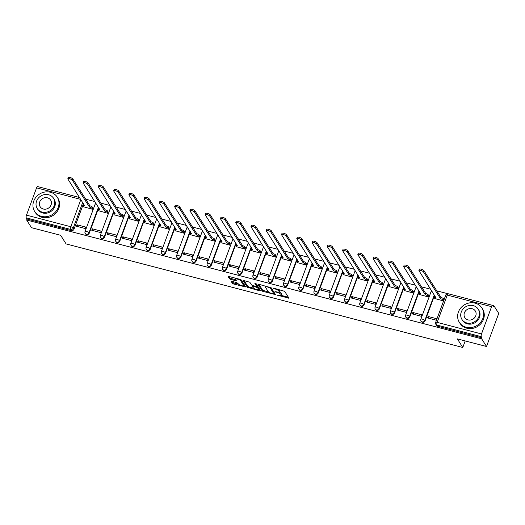 <?xml version="1.0" encoding="UTF-8"?>
<svg xmlns="http://www.w3.org/2000/svg" width="525" height="525" viewBox="0 0 525 525"><rect width="100%" height="100%" fill="white"/><g stroke="black" fill="none" stroke-linecap="round" stroke-linejoin="round"><path stroke-width="0.79" d="M277.18 295.168L288.94 298.141L284.642 291.322L273.236 288.028L274.89 288.908A3.36 0.925 -159.7 0 1 278.729 290.922L279.09 291.487A3.36 0.925 -159.7 0 1 279.162 291.854A3.36 0.925 -159.7 0 1 276.78 291.9L274.956 291.644L277.115 292.425A3.36 0.925 -159.7 0 1 280.954 294.44L281.308 295.011A3.36 0.925 -159.7 0 1 281.387 295.372A3.36 0.925 -159.7 0 1 279.005 295.418L277.18 295.168M231.932 281.341L231.21 281.472L232.418 283.382L233.618 284.012L245.7 286.958L241.369 280.028L240.168 279.398L228.834 276.439L228.113 276.563L229.576 278.873L235.62 280.77L236.368 280.757L235.62 279.497A2.809 0.774 -159.7 0 1 235.554 279.195A2.809 0.774 -159.7 0 1 238.002 279.287A2.809 0.774 -159.7 0 1 240.758 280.842L243.593 285.331A2.809 0.774 -159.7 0 1 243.659 285.633A2.809 0.774 -159.7 0 1 241.211 285.541A2.809 0.774 -159.7 0 1 238.455 283.986L236.782 282.608L231.932 281.341M481.497 333.952L491.59 306.659A2.139 0.696 104.6 0 1 492.621 305.366A2.139 0.696 104.6 0 1 492.791 305.504L493.546 306.698L493.9 305.734L498.75 313.418L486.517 346.493L457.354 338.881L462.788 347.484L66.091 243.908L60.657 235.305L31.493 227.692L26.65 220.014L481.668 338.815L482.022 337.851L481.267 336.656L436.944 325.08A2.139 1.936 147.7 0 1 435.848 324.293L436.603 325.487A2.139 1.936 147.7 0 0 437.699 326.274L436.944 325.08A2.139 0.696 104.6 0 1 437.167 322.376L481.497 333.952A2.139 0.696 104.6 0 0 481.267 336.656M486.517 346.493L481.668 338.815M262.29 291.185L275.546 294.643L271.241 287.825L258.707 284.235L257.985 284.366L262.29 291.185L262.644 290.22L268.748 292.13M259.888 290.87L247.354 287.287L243.029 280.35L249.821 282.233L251.567 284.996L252.768 285.626L256.732 286.453L254.887 283.461L256.233 283.815L260.61 290.745L259.888 290.87L260.183 290.069M83.442 203.687L74.005 229.202L73.251 228.007A2.139 1.936 147.7 0 1 70.58 229.425L26.25 217.849A2.139 0.696 -75.4 0 1 26.473 215.152L36.573 187.858A2.139 0.696 -75.4 0 1 37.597 186.565L79.551 197.518M493.9 305.734L492.732 305.432M447.904 293.724L436.682 290.798M430.677 289.229L421.417 286.814M415.413 285.246L406.147 282.824M400.142 281.256L390.882 278.841M384.877 277.272L375.618 274.857M369.613 273.289L360.353 270.867M354.349 269.299L345.089 266.884M339.084 265.315L329.825 262.9M323.82 261.332L314.56 258.91M308.556 257.342L299.296 254.927M293.291 253.358L284.025 250.943M278.027 249.375L268.761 246.953M262.756 245.385L253.496 242.97M247.492 241.402L238.232 238.987M232.227 237.418L222.968 234.997M216.963 233.428L207.703 231.013M201.698 229.445L192.439 227.03M186.434 225.461L177.174 223.04M171.17 221.471L161.903 219.056M155.905 217.488L146.639 215.073M140.634 213.504L131.375 211.083M125.37 209.514L116.11 207.099M110.106 205.531L100.846 203.116M94.841 201.548L85.582 199.126M26.65 220.014L27.005 219.05L26.25 217.849M434.772 298.502L443.527 300.937L443.901 299.447M428.124 316.477L427.586 317.927L436.393 320.224L436.931 318.78L428.124 316.477L429.319 318.38M412.853 312.493L412.322 313.943L421.129 316.24L421.66 314.79L412.853 312.493L414.054 314.39M419.508 294.518L428.262 296.953L428.636 295.463M397.589 308.51L397.058 309.953L405.864 312.257L406.396 310.807L397.589 308.51L398.79 310.406M404.243 290.528L412.998 292.97L413.365 291.48M382.325 304.52L381.793 305.97L390.6 308.267L391.132 306.823L382.325 304.52L383.526 306.423M388.979 286.545L397.733 288.98L398.101 287.49M367.06 300.536L366.529 301.987L375.336 304.283L375.867 302.833L367.06 300.536L368.261 302.433M373.708 282.562L382.469 284.996L382.837 283.507M351.796 296.553L351.258 297.997L360.065 300.3L360.603 298.85L351.796 296.553L352.997 298.449M358.444 278.572L367.205 281.013L367.572 279.523M336.532 292.563L335.993 294.013L344.8 296.31L345.338 294.866L336.532 292.563L337.733 294.466M343.179 274.588L351.934 277.023L352.308 275.533M321.267 288.579L320.729 290.03L329.536 292.327L330.074 290.876L321.267 288.579L322.462 290.483M327.915 270.605L336.669 273.039L337.043 271.55M306.003 284.596L305.465 286.04L314.272 288.343L314.81 286.893L306.003 284.596L307.197 286.493M312.651 266.615L321.405 269.056L321.779 267.566M290.738 280.606L290.2 282.056L299.007 284.353L299.545 282.909L290.738 280.606L291.933 282.509M297.386 262.631L306.141 265.066L306.515 263.576M275.467 276.623L274.936 278.073L283.743 280.37L284.274 278.919L275.467 276.623L276.668 278.526M282.122 258.648L290.876 261.082L291.244 259.593M260.203 272.639L259.672 274.083L268.478 276.386L269.01 274.936L260.203 272.639L261.404 274.536M266.858 254.658L275.612 257.099L275.979 255.609M244.939 268.649L244.407 270.099L253.214 272.396L253.746 270.952L244.939 268.649L246.14 270.552M251.593 250.674L260.348 253.109L260.715 251.619M229.674 264.666L229.143 266.116L237.95 268.413L238.481 266.969L229.674 264.666L230.875 266.569M236.322 246.691L245.083 249.126L245.451 247.636M214.41 260.682L213.872 262.126L222.679 264.429L223.217 262.979L214.41 260.682L215.611 262.579M221.058 242.701L229.819 245.142L230.186 243.652M199.146 256.692L198.607 258.142L207.414 260.439L207.952 258.996L199.146 256.692L200.347 258.595M205.793 238.718L214.548 241.152L214.922 239.662M183.881 252.709L183.343 254.159L192.15 256.456L192.688 255.012L183.881 252.709L185.076 254.612M190.529 234.734L199.283 237.169L199.657 235.679M168.617 248.725L168.079 250.169L176.886 252.473L177.424 251.022L168.617 248.725L169.811 250.622M175.265 230.744L184.019 233.185L184.393 231.696M153.346 244.735L152.814 246.186L161.621 248.482L162.153 247.039L153.346 244.735L154.547 246.638M160 226.761L168.755 229.195L169.129 227.706M138.082 240.752L137.55 242.202L146.357 244.499L146.888 243.055L138.082 240.752L139.282 242.655M144.736 222.777L153.49 225.212L153.858 223.722M122.817 236.768L122.286 238.212L131.093 240.516L131.624 239.065L122.817 236.768L124.018 238.665M129.472 218.787L138.226 221.228L138.593 219.739M107.553 232.778L107.021 234.229L115.828 236.526L116.36 235.082L107.553 232.778L108.754 234.682M114.201 214.804L122.962 217.238L123.329 215.749M92.288 228.795L91.75 230.245L100.557 232.542L101.095 231.098L92.288 228.795L93.489 230.698M98.936 210.82L107.697 213.255L108.065 211.765M77.024 224.812L76.486 226.255L85.293 228.559L85.831 227.108L77.024 224.812L78.225 226.708M83.672 206.83L92.426 209.272L92.8 207.782M98.707 207.67L89.27 233.192L89.001 232.765A2.139 1.936 147.7 0 1 85.234 233.395L85.503 233.822A2.139 1.936 -32.3 0 0 89.27 233.192M113.971 211.654L104.534 237.175L104.265 236.749A2.139 1.936 147.7 0 1 100.498 237.379L100.767 237.805A2.139 1.936 -32.3 0 0 104.534 237.175M129.235 215.644L119.798 241.159L119.529 240.739A2.139 1.936 147.7 0 1 115.763 241.369L116.032 241.789A2.139 1.936 -32.3 0 0 119.798 241.159M144.506 219.627L135.063 245.149L134.794 244.722A2.139 1.936 147.7 0 1 131.027 245.352L131.296 245.779A2.139 1.936 -32.3 0 0 135.063 245.149M159.771 223.611L150.327 249.132L150.058 248.706A2.139 1.936 147.7 0 1 146.298 249.336L146.56 249.762A2.139 1.936 -32.3 0 0 150.327 249.132M175.035 227.601L165.592 253.116L165.329 252.696A2.139 1.936 147.7 0 1 161.562 253.326L161.831 253.746A2.139 1.936 -32.3 0 0 165.592 253.116M190.299 231.584L180.863 257.106L180.593 256.679A2.139 1.936 147.7 0 1 176.827 257.309L177.096 257.736A2.139 1.936 -32.3 0 0 180.863 257.106M205.564 235.567L196.127 261.089L195.858 260.662A2.139 1.936 147.7 0 1 192.091 261.293L192.36 261.719A2.139 1.936 -32.3 0 0 196.127 261.089M220.828 239.558L211.391 265.072L211.122 264.652A2.139 1.936 147.7 0 1 207.355 265.283L207.624 265.702A2.139 1.936 -32.3 0 0 211.391 265.072M236.093 243.541L226.656 269.062L226.387 268.636A2.139 1.936 147.7 0 1 222.62 269.266L222.889 269.692A2.139 1.936 -32.3 0 0 226.656 269.062M251.357 247.524L241.92 273.046L241.651 272.619A2.139 1.936 147.7 0 1 237.884 273.249L238.153 273.676A2.139 1.936 -32.3 0 0 241.92 273.046M266.628 251.514L257.184 277.029L256.915 276.609A2.139 1.936 147.7 0 1 253.148 277.239L253.418 277.659A2.139 1.936 -32.3 0 0 257.184 277.029M281.892 255.498L272.449 281.019L272.18 280.593A2.139 1.936 147.7 0 1 268.419 281.223L268.682 281.649A2.139 1.936 -32.3 0 0 272.449 281.019M297.157 259.481L287.713 285.003L287.451 284.576A2.139 1.936 147.7 0 1 283.684 285.206L283.946 285.633A2.139 1.936 -32.3 0 0 287.713 285.003M312.421 263.471L302.978 288.986L302.715 288.566A2.139 1.936 147.7 0 1 298.948 289.196L299.217 289.616A2.139 1.936 -32.3 0 0 302.978 288.986M327.685 267.455L318.248 292.976L317.979 292.55A2.139 1.936 147.7 0 1 314.213 293.18L314.482 293.606A2.139 1.936 -32.3 0 0 318.248 292.976M342.95 271.438L333.513 296.96L333.244 296.533A2.139 1.936 147.7 0 1 329.477 297.163L329.746 297.59A2.139 1.936 -32.3 0 0 333.513 296.96M358.214 275.428L348.777 300.943L348.508 300.523A2.139 1.936 147.7 0 1 344.741 301.153L345.01 301.573A2.139 1.936 -32.3 0 0 348.777 300.943M373.478 279.412L364.042 304.933L363.773 304.507A2.139 1.936 147.7 0 1 360.006 305.137L360.275 305.563A2.139 1.936 -32.3 0 0 364.042 304.933M388.743 283.395L379.306 308.917L379.037 308.49A2.139 1.936 147.7 0 1 375.27 309.12L375.539 309.547A2.139 1.936 -32.3 0 0 379.306 308.917M404.014 287.385L394.57 312.9L394.301 312.473A2.139 1.936 147.7 0 1 390.534 313.11L390.803 313.53A2.139 1.936 -32.3 0 0 394.57 312.9M419.278 291.368L409.835 316.89L409.566 316.463A2.139 1.936 147.7 0 1 405.805 317.093L406.068 317.52A2.139 1.936 -32.3 0 0 409.835 316.89M434.542 295.352L425.099 320.873L424.837 320.447A2.139 1.936 147.7 0 1 421.07 321.077L421.339 321.503A2.139 1.936 -32.3 0 0 425.099 320.873M462.788 347.484L465.209 340.928M27.005 219.05L71.334 230.619A2.139 1.936 -32.3 0 0 74.005 229.202M482.022 337.851L437.699 326.274M281.387 295.372L281.748 294.407A3.36 0.925 -159.7 0 0 281.669 294.046L281.308 295.011M279.044 291.998A3.36 0.925 -159.7 0 1 281.308 293.475L281.669 294.046M279.162 291.854L279.523 290.889A3.36 0.925 -159.7 0 0 279.444 290.522L279.09 291.487M278.539 289.413A3.36 0.925 -159.7 0 1 279.083 289.957L279.444 290.522M281.367 295.424L288.382 297.255M258.904 284.287L262.644 290.22M274.109 293.527L274.982 293.757M273.433 293.967L273.938 293.875L270.158 287.89L267.927 287.09A3.36 0.925 -159.7 0 0 265.538 287.136A3.36 0.925 -159.7 0 0 265.617 287.497L268.203 291.585A3.36 0.925 -159.7 0 0 272.042 293.6L273.433 293.967M274.247 293.042L273.938 293.875M270.907 287.549L274.293 292.911M265.919 286.118A3.36 0.925 -159.7 0 0 265.899 286.171L265.538 287.136M260.046 289.859L258.595 289.478M253.68 288.192L248.909 286.952L248.555 287.91M243.968 280.389L247.708 286.322L248.909 286.952M256.994 285.561L255.931 283.579M253.378 287.871A2.809 0.774 -159.7 0 0 256.134 289.419A2.809 0.774 -159.7 0 0 258.582 289.511A2.809 0.774 -159.7 0 0 258.517 289.209L257.519 287.628L253.102 286.158L252.354 286.171L253.378 287.871M258.582 289.511L258.937 288.547A2.809 0.774 -159.7 0 0 258.871 288.245L258.517 289.209M256.863 286.092L257.873 286.663L258.871 288.245M243.659 285.633L244.013 284.668A2.809 0.774 -159.7 0 0 243.948 284.366L243.593 285.331M241.008 279.733A2.809 0.774 -159.7 0 1 241.119 279.877L243.948 284.366M229.031 276.491L229.93 277.915L231.131 278.539L235.784 279.759M232.129 281.393L232.772 282.417L233.973 283.047L238.731 284.287M243.679 285.58L245.116 285.954M443.546 300.884L443.002 300.018A2.139 0.591 -159.7 0 0 440.56 298.738L423.485 271.878A2.461 0.676 -159.7 0 0 421.07 270.519A2.461 0.676 -159.7 0 0 418.924 270.441A2.461 0.676 -159.7 0 0 418.983 270.703L435.763 297.485A2.139 0.591 -159.7 0 0 434.247 297.511A2.139 0.591 -159.7 0 0 434.293 297.747L434.884 298.679M434.247 297.511L434.707 296.257A2.139 0.591 20.3 0 1 435.008 296.093M418.924 270.441L419.39 269.187A2.461 0.676 20.3 0 1 421.529 269.266A2.461 0.676 20.3 0 1 423.944 270.624L441.02 297.485A2.139 0.591 20.3 0 1 443.467 298.764L443.002 300.018M444.012 299.631L443.467 298.764M440.875 297.445L440.409 298.699M428.282 296.894L427.737 296.034A2.139 0.591 -159.7 0 0 425.296 294.748L408.22 267.894A2.461 0.676 -159.7 0 0 405.805 266.536A2.461 0.676 -159.7 0 0 403.659 266.451A2.461 0.676 -159.7 0 0 403.718 266.72L420.499 293.501A2.139 0.591 -159.7 0 0 418.983 293.527A2.139 0.591 -159.7 0 0 419.029 293.757L419.619 294.696M418.983 293.527L419.442 292.274A2.139 0.591 20.3 0 1 419.744 292.103M403.659 266.451L404.125 265.197A2.461 0.676 20.3 0 1 406.265 265.283A2.461 0.676 20.3 0 1 408.68 266.641L425.755 293.495A2.139 0.591 20.3 0 1 428.203 294.781L427.737 296.034M428.748 295.641L428.203 294.781M425.611 293.462L425.145 294.715M413.017 292.911L412.473 292.051A2.139 0.591 -159.7 0 0 410.032 290.765L392.956 263.911A2.461 0.676 -159.7 0 0 390.534 262.546A2.461 0.676 -159.7 0 0 388.395 262.467A2.461 0.676 -159.7 0 0 388.454 262.736L405.234 289.511A2.139 0.591 -159.7 0 0 403.712 289.544A2.139 0.591 -159.7 0 0 403.764 289.774L404.355 290.712M403.712 289.544L404.178 288.291A2.139 0.591 20.3 0 1 404.48 288.12M388.395 262.467L388.861 261.214A2.461 0.676 20.3 0 1 391 261.293A2.461 0.676 20.3 0 1 393.415 262.658L410.491 289.511A2.139 0.591 20.3 0 1 412.939 290.791L412.473 292.051M413.483 291.657L412.939 290.791M410.347 289.472L409.881 290.725M475.105 303.135A13.368 12.095 -32.3 0 0 460.694 308.044A13.368 12.095 -32.3 0 0 459.336 322.324A13.368 12.095 -32.3 0 0 466.187 327.246A13.368 12.095 -32.3 0 0 480.598 322.337A13.368 12.095 -32.3 0 0 481.95 308.05A13.368 12.095 -32.3 0 0 475.105 303.135M459.336 322.324L459.946 323.288A13.368 12.095 -32.3 0 0 466.797 328.21A13.368 12.095 -32.3 0 0 481.202 323.302A13.368 12.095 -32.3 0 0 482.56 309.015L481.95 308.05M478.223 309.166L478.787 310.052A9.627 8.708 147.7 0 1 477.809 320.335A9.627 8.708 147.7 0 1 467.434 323.866A9.627 8.708 147.7 0 1 462.505 320.329L461.941 319.443A9.627 8.708 -32.3 0 0 466.876 322.98A9.627 8.708 -32.3 0 0 477.251 319.449A9.627 8.708 -32.3 0 0 478.223 309.166A9.627 8.708 -32.3 0 0 473.294 305.622A9.627 8.708 -32.3 0 0 462.919 309.159A9.627 8.708 -32.3 0 0 461.941 319.443M468.018 319.896A6.202 5.611 -32.3 0 0 474.698 317.618A6.202 5.611 -32.3 0 0 475.328 310.99A6.202 5.611 -32.3 0 0 472.152 308.707A6.202 5.611 -32.3 0 0 465.465 310.984A6.202 5.611 -32.3 0 0 464.842 317.612A6.202 5.611 -32.3 0 0 468.018 319.896M50.42 192.255A13.368 12.095 -32.3 0 0 36.008 197.164A13.368 12.095 -32.3 0 0 34.657 211.444A13.368 12.095 -32.3 0 0 41.501 216.359A13.368 12.095 -32.3 0 0 55.913 211.457A13.368 12.095 -32.3 0 0 57.264 197.17A13.368 12.095 -32.3 0 0 50.42 192.255M34.657 211.444L35.26 212.408A13.368 12.095 -32.3 0 0 42.112 217.324A13.368 12.095 -32.3 0 0 56.523 212.422A13.368 12.095 -32.3 0 0 57.875 198.135L57.264 197.17M53.543 198.279L54.101 199.172A9.627 8.708 147.7 0 1 53.123 209.455A9.627 8.708 147.7 0 1 42.748 212.986A9.627 8.708 147.7 0 1 37.82 209.449L37.262 208.556A9.627 8.708 -32.3 0 0 42.19 212.1A9.627 8.708 -32.3 0 0 52.566 208.563A9.627 8.708 -32.3 0 0 53.543 198.279A9.627 8.708 -32.3 0 0 48.608 194.742A9.627 8.708 -32.3 0 0 38.233 198.273A9.627 8.708 -32.3 0 0 37.262 208.556M43.332 209.016A6.202 5.611 -32.3 0 0 50.019 206.738A6.202 5.611 -32.3 0 0 50.649 200.11A6.202 5.611 -32.3 0 0 47.467 197.827A6.202 5.611 -32.3 0 0 40.786 200.104A6.202 5.611 -32.3 0 0 40.156 206.732A6.202 5.611 -32.3 0 0 43.332 209.016M397.753 288.927L397.208 288.061A2.139 0.591 -159.7 0 0 394.761 286.781L377.685 259.921A2.461 0.676 -159.7 0 0 375.27 258.562A2.461 0.676 -159.7 0 0 373.131 258.484A2.461 0.676 -159.7 0 0 373.19 258.746L389.97 285.528A2.139 0.591 -159.7 0 0 388.447 285.554A2.139 0.591 -159.7 0 0 388.5 285.79L389.091 286.722M388.447 285.554L388.913 284.301A2.139 0.591 20.3 0 1 389.215 284.137M373.131 258.484L373.597 257.23A2.461 0.676 20.3 0 1 375.736 257.309A2.461 0.676 20.3 0 1 378.151 258.668L395.227 285.528A2.139 0.591 20.3 0 1 397.674 286.808L397.208 288.061M398.219 287.674L397.674 286.808M395.082 285.488L394.616 286.742M382.489 284.937L381.944 284.077A2.139 0.591 -159.7 0 0 379.496 282.791L362.421 255.938A2.461 0.676 -159.7 0 0 360.006 254.579A2.461 0.676 -159.7 0 0 357.866 254.494A2.461 0.676 -159.7 0 0 357.919 254.763L374.706 281.544A2.139 0.591 -159.7 0 0 373.183 281.571A2.139 0.591 -159.7 0 0 373.236 281.8L373.826 282.739M373.183 281.571L373.649 280.317A2.139 0.591 20.3 0 1 373.944 280.147M357.866 254.494L358.326 253.24A2.461 0.676 20.3 0 1 360.472 253.326A2.461 0.676 20.3 0 1 362.887 254.684L379.962 281.538A2.139 0.591 20.3 0 1 382.403 282.824L381.944 284.077M382.955 283.684L382.403 282.824M379.818 281.505L379.352 282.758M367.224 280.954L366.68 280.094A2.139 0.591 -159.7 0 0 364.232 278.808L347.156 251.954A2.461 0.676 -159.7 0 0 344.741 250.589A2.461 0.676 -159.7 0 0 342.602 250.51A2.461 0.676 -159.7 0 0 342.654 250.779L359.441 277.554A2.139 0.591 -159.7 0 0 357.919 277.587A2.139 0.591 -159.7 0 0 357.971 277.817L358.562 278.755M357.919 277.587L358.385 276.334A2.139 0.591 20.3 0 1 358.68 276.163M342.602 250.51L343.061 249.257A2.461 0.676 20.3 0 1 345.207 249.336A2.461 0.676 20.3 0 1 347.622 250.701L364.698 277.554A2.139 0.591 20.3 0 1 367.139 278.834L366.68 280.094M367.684 279.7L367.139 278.834M364.547 277.515L364.087 278.768M351.96 276.97L351.415 276.104A2.139 0.591 -159.7 0 0 348.967 274.824L331.892 247.964A2.461 0.676 -159.7 0 0 329.477 246.606A2.461 0.676 -159.7 0 0 327.338 246.527A2.461 0.676 -159.7 0 0 327.39 246.789L344.17 273.571A2.139 0.591 -159.7 0 0 342.654 273.597A2.139 0.591 -159.7 0 0 342.7 273.833L343.298 274.765M342.654 273.597L343.12 272.344A2.139 0.591 20.3 0 1 343.416 272.18M327.338 246.527L327.797 245.273A2.461 0.676 20.3 0 1 329.943 245.352A2.461 0.676 20.3 0 1 332.358 246.711L349.433 273.571A2.139 0.591 20.3 0 1 351.875 274.851L351.415 276.104M352.419 275.717L351.875 274.851M349.283 273.532L348.823 274.785M336.696 272.987L336.144 272.121A2.139 0.591 -159.7 0 0 333.703 270.834L316.627 243.981A2.461 0.676 -159.7 0 0 314.213 242.622A2.461 0.676 -159.7 0 0 312.067 242.537A2.461 0.676 -159.7 0 0 312.126 242.806L328.906 269.588A2.139 0.591 -159.7 0 0 327.39 269.614A2.139 0.591 -159.7 0 0 327.436 269.843L328.027 270.782M327.39 269.614L327.849 268.36A2.139 0.591 20.3 0 1 328.151 268.19M312.067 242.537L312.533 241.283A2.461 0.676 20.3 0 1 314.678 241.369A2.461 0.676 20.3 0 1 317.093 242.727L334.169 269.581A2.139 0.591 20.3 0 1 336.61 270.867L336.144 272.121M337.155 271.727L336.61 270.867M334.018 269.548L333.559 270.802M321.425 268.997L320.88 268.137A2.139 0.591 -159.7 0 0 318.439 266.851L301.363 239.997A2.461 0.676 -159.7 0 0 298.948 238.632A2.461 0.676 -159.7 0 0 296.802 238.553A2.461 0.676 -159.7 0 0 296.861 238.823L313.642 265.598A2.139 0.591 -159.7 0 0 312.126 265.63A2.139 0.591 -159.7 0 0 312.172 265.86L312.762 266.798M312.126 265.63L312.585 264.377A2.139 0.591 20.3 0 1 312.887 264.206M296.802 238.553L297.268 237.3A2.461 0.676 20.3 0 1 299.408 237.379A2.461 0.676 20.3 0 1 301.822 238.744L318.898 265.598A2.139 0.591 20.3 0 1 321.346 266.884L320.88 268.137M321.891 267.743L321.346 266.884M318.754 265.558L318.288 266.812M306.16 265.013L305.616 264.147A2.139 0.591 -159.7 0 0 303.174 262.868L286.099 236.007A2.461 0.676 -159.7 0 0 283.684 234.649A2.461 0.676 -159.7 0 0 281.538 234.57A2.461 0.676 -159.7 0 0 281.597 234.832L298.377 261.614A2.139 0.591 -159.7 0 0 296.861 261.64A2.139 0.591 -159.7 0 0 296.907 261.877L297.498 262.808M296.861 261.64L297.321 260.387A2.139 0.591 20.3 0 1 297.623 260.223M281.538 234.57L282.004 233.317A2.461 0.676 20.3 0 1 284.143 233.395A2.461 0.676 20.3 0 1 286.558 234.754L303.634 261.614A2.139 0.591 20.3 0 1 306.082 262.894L305.616 264.147M306.626 263.76L306.082 262.894M303.489 261.575L303.023 262.828M290.896 261.03L290.351 260.164A2.139 0.591 -159.7 0 0 287.91 258.877L270.834 232.024A2.461 0.676 -159.7 0 0 268.419 230.665A2.461 0.676 -159.7 0 0 266.273 230.58A2.461 0.676 -159.7 0 0 266.332 230.849L283.113 257.631A2.139 0.591 -159.7 0 0 281.59 257.657A2.139 0.591 -159.7 0 0 281.643 257.887L282.233 258.825M281.59 257.657L282.056 256.403A2.139 0.591 20.3 0 1 282.358 256.233M266.273 230.58L266.739 229.327A2.461 0.676 20.3 0 1 268.879 229.412A2.461 0.676 20.3 0 1 271.294 230.77L288.369 257.624A2.139 0.591 20.3 0 1 290.817 258.91L290.351 260.164M291.362 259.77L290.817 258.91M288.225 257.591L287.759 258.845M275.632 257.04L275.087 256.18A2.139 0.591 -159.7 0 0 272.639 254.894L255.563 228.04A2.461 0.676 -159.7 0 0 253.148 226.675A2.461 0.676 -159.7 0 0 251.009 226.597A2.461 0.676 -159.7 0 0 251.068 226.866L267.848 253.641A2.139 0.591 -159.7 0 0 266.326 253.673A2.139 0.591 -159.7 0 0 266.378 253.903L266.969 254.842M266.326 253.673L266.792 252.42A2.139 0.591 20.3 0 1 267.094 252.249M251.009 226.597L251.475 225.343A2.461 0.676 20.3 0 1 253.614 225.422A2.461 0.676 20.3 0 1 256.029 226.787L273.105 253.641A2.139 0.591 20.3 0 1 275.553 254.927L275.087 256.18M276.098 255.787L275.553 254.927M272.961 253.601L272.495 254.855M260.367 253.057L259.822 252.19A2.139 0.591 -159.7 0 0 257.375 250.911L240.299 224.05A2.461 0.676 -159.7 0 0 237.884 222.692A2.461 0.676 -159.7 0 0 235.745 222.613A2.461 0.676 -159.7 0 0 235.797 222.876L252.584 249.657A2.139 0.591 -159.7 0 0 251.062 249.683A2.139 0.591 -159.7 0 0 251.114 249.92L251.705 250.858M251.062 249.683L251.527 248.43A2.139 0.591 20.3 0 1 251.823 248.266M235.745 222.613L236.204 221.36A2.461 0.676 20.3 0 1 238.35 221.438A2.461 0.676 20.3 0 1 240.765 222.797L257.841 249.657A2.139 0.591 20.3 0 1 260.282 250.937L259.822 252.19M260.833 251.803L260.282 250.937M257.696 249.618L257.23 250.871M245.103 249.073L244.558 248.207A2.139 0.591 -159.7 0 0 242.11 246.921L225.035 220.067A2.461 0.676 -159.7 0 0 222.62 218.708A2.461 0.676 -159.7 0 0 220.48 218.623A2.461 0.676 -159.7 0 0 220.533 218.892L237.32 245.674A2.139 0.591 -159.7 0 0 235.797 245.7A2.139 0.591 -159.7 0 0 235.85 245.93L236.44 246.868M235.797 245.7L236.263 244.447A2.139 0.591 20.3 0 1 236.558 244.276M220.48 218.623L220.94 217.37A2.461 0.676 20.3 0 1 223.086 217.455A2.461 0.676 20.3 0 1 225.501 218.813L242.576 245.667A2.139 0.591 20.3 0 1 245.018 246.953L244.558 248.207M245.562 247.82L245.018 246.953M242.432 245.634L241.966 246.888M229.838 245.083L229.294 244.223A2.139 0.591 -159.7 0 0 226.846 242.937L209.77 216.083A2.461 0.676 -159.7 0 0 207.355 214.718A2.461 0.676 -159.7 0 0 205.216 214.64A2.461 0.676 -159.7 0 0 205.268 214.909L222.049 241.684A2.139 0.591 -159.7 0 0 220.533 241.717A2.139 0.591 -159.7 0 0 220.579 241.946L221.176 242.885M220.533 241.717L220.999 240.463A2.139 0.591 20.3 0 1 221.294 240.293M205.216 214.64L205.675 213.386A2.461 0.676 20.3 0 1 207.821 213.465A2.461 0.676 20.3 0 1 210.236 214.83L227.312 241.684A2.139 0.591 20.3 0 1 229.753 242.97L229.294 244.223M230.298 243.83L229.753 242.97M227.161 241.644L226.702 242.898M214.574 241.1L214.023 240.233A2.139 0.591 -159.7 0 0 211.582 238.954L194.506 212.093A2.461 0.676 -159.7 0 0 192.091 210.735A2.461 0.676 -159.7 0 0 189.945 210.656A2.461 0.676 -159.7 0 0 190.004 210.919L206.784 237.7A2.139 0.591 -159.7 0 0 205.268 237.733A2.139 0.591 -159.7 0 0 205.314 237.963L205.912 238.901M205.268 237.733L205.734 236.473A2.139 0.591 20.3 0 1 206.03 236.309M189.945 210.656L190.411 209.403A2.461 0.676 20.3 0 1 192.557 209.482A2.461 0.676 20.3 0 1 194.972 210.84L212.048 237.7A2.139 0.591 20.3 0 1 214.489 238.98L214.023 240.233M215.033 239.846L214.489 238.98M211.897 237.661L211.437 238.914M199.303 237.116L198.758 236.25A2.139 0.591 -159.7 0 0 196.317 234.964L179.242 208.11A2.461 0.676 -159.7 0 0 176.827 206.752A2.461 0.676 -159.7 0 0 174.681 206.666A2.461 0.676 -159.7 0 0 174.74 206.935L191.52 233.717A2.139 0.591 -159.7 0 0 190.004 233.743A2.139 0.591 -159.7 0 0 190.05 233.973L190.641 234.911M190.004 233.743L190.463 232.49A2.139 0.591 20.3 0 1 190.765 232.319M174.681 206.666L175.147 205.413A2.461 0.676 20.3 0 1 177.286 205.498A2.461 0.676 20.3 0 1 179.707 206.857L196.783 233.71A2.139 0.591 20.3 0 1 199.224 234.997L198.758 236.25M199.769 235.863L199.224 234.997M196.632 233.677L196.173 234.931M184.039 233.126L183.494 232.267A2.139 0.591 -159.7 0 0 181.053 230.98L163.977 204.127A2.461 0.676 -159.7 0 0 161.562 202.762A2.461 0.676 -159.7 0 0 159.416 202.683A2.461 0.676 -159.7 0 0 159.475 202.952L176.256 229.727A2.139 0.591 -159.7 0 0 174.74 229.76A2.139 0.591 -159.7 0 0 174.786 229.989L175.376 230.928M174.74 229.76L175.199 228.506A2.139 0.591 20.3 0 1 175.501 228.336M159.416 202.683L159.882 201.429A2.461 0.676 20.3 0 1 162.022 201.508A2.461 0.676 20.3 0 1 164.437 202.873L181.512 229.727A2.139 0.591 20.3 0 1 183.96 231.013L183.494 232.267M184.505 231.873L183.96 231.013M181.368 229.688L180.902 230.941M168.774 229.143L168.23 228.277A2.139 0.591 -159.7 0 0 165.788 226.997L148.713 200.137A2.461 0.676 -159.7 0 0 146.298 198.778A2.461 0.676 -159.7 0 0 144.152 198.699A2.461 0.676 -159.7 0 0 144.211 198.962L160.991 225.743A2.139 0.591 -159.7 0 0 159.475 225.776A2.139 0.591 -159.7 0 0 159.521 226.006L160.112 226.944M159.475 225.776L159.935 224.516A2.139 0.591 20.3 0 1 160.237 224.352M144.152 198.699L144.618 197.446A2.461 0.676 20.3 0 1 146.757 197.525A2.461 0.676 20.3 0 1 149.172 198.883L166.248 225.743A2.139 0.591 20.3 0 1 168.696 227.023L168.23 228.277M169.24 227.889L168.696 227.023M166.103 225.704L165.638 226.957M153.51 225.159L152.965 224.293A2.139 0.591 -159.7 0 0 150.524 223.007L133.448 196.153A2.461 0.676 -159.7 0 0 131.027 194.795A2.461 0.676 -159.7 0 0 128.888 194.709A2.461 0.676 -159.7 0 0 128.947 194.978L145.727 221.76A2.139 0.591 -159.7 0 0 144.204 221.786A2.139 0.591 -159.7 0 0 144.257 222.016L144.847 222.954M144.204 221.786L144.67 220.533A2.139 0.591 20.3 0 1 144.972 220.369M128.888 194.709L129.353 193.456A2.461 0.676 20.3 0 1 131.493 193.541A2.461 0.676 20.3 0 1 133.908 194.9L150.983 221.753A2.139 0.591 20.3 0 1 153.431 223.04L152.965 224.293M153.976 223.906L153.431 223.04M150.839 221.721L150.373 222.974M138.246 221.169L137.701 220.31A2.139 0.591 -159.7 0 0 135.253 219.023L118.178 192.17A2.461 0.676 -159.7 0 0 115.763 190.805A2.461 0.676 -159.7 0 0 113.623 190.726A2.461 0.676 -159.7 0 0 113.682 190.995L130.463 217.77A2.139 0.591 -159.7 0 0 128.94 217.803A2.139 0.591 -159.7 0 0 128.993 218.032L129.583 218.971M128.94 217.803L129.406 216.549A2.139 0.591 20.3 0 1 129.708 216.379M113.623 190.726L114.089 189.473A2.461 0.676 20.3 0 1 116.228 189.551A2.461 0.676 20.3 0 1 118.643 190.916L135.719 217.77A2.139 0.591 20.3 0 1 138.167 219.056L137.701 220.31M138.712 219.916L138.167 219.056M135.575 217.731L135.109 218.984M122.981 217.186L122.437 216.32A2.139 0.591 -159.7 0 0 119.989 215.04L102.913 188.18A2.461 0.676 -159.7 0 0 100.498 186.821A2.461 0.676 -159.7 0 0 98.359 186.743A2.461 0.676 -159.7 0 0 98.411 187.005L115.198 213.787A2.139 0.591 -159.7 0 0 113.676 213.819A2.139 0.591 -159.7 0 0 113.728 214.049L114.319 214.988M113.676 213.819L114.142 212.559A2.139 0.591 20.3 0 1 114.437 212.395M98.359 186.743L98.818 185.489A2.461 0.676 20.3 0 1 100.964 185.568A2.461 0.676 20.3 0 1 103.379 186.926L120.455 213.787A2.139 0.591 20.3 0 1 122.896 215.066L122.437 216.32M123.447 215.933L122.896 215.066M120.31 213.747L119.844 215.001M107.717 213.202L107.172 212.336A2.139 0.591 -159.7 0 0 104.724 211.05L87.649 184.196A2.461 0.676 -159.7 0 0 85.234 182.838A2.461 0.676 -159.7 0 0 83.094 182.752A2.461 0.676 -159.7 0 0 83.147 183.022L99.934 209.803A2.139 0.591 -159.7 0 0 98.411 209.829A2.139 0.591 -159.7 0 0 98.464 210.059L99.054 210.998M98.411 209.829L98.877 208.576A2.139 0.591 20.3 0 1 99.172 208.412M83.094 182.752L83.554 181.499A2.461 0.676 20.3 0 1 85.7 181.584A2.461 0.676 20.3 0 1 88.115 182.943L105.19 209.797A2.139 0.591 20.3 0 1 107.632 211.083L107.172 212.336M108.176 211.949L107.632 211.083M105.039 209.764L104.58 211.017M92.453 209.213L91.908 208.353A2.139 0.591 -159.7 0 0 89.46 207.067L72.384 180.213A2.461 0.676 -159.7 0 0 69.969 178.848A2.461 0.676 -159.7 0 0 67.83 178.769A2.461 0.676 -159.7 0 0 67.882 179.038L84.663 205.813A2.139 0.591 -159.7 0 0 83.147 205.846A2.139 0.591 -159.7 0 0 83.193 206.076L83.79 207.014M83.147 205.846L83.613 204.593A2.139 0.591 20.3 0 1 83.908 204.422M67.83 178.769L68.289 177.516A2.461 0.676 20.3 0 1 70.435 177.594A2.461 0.676 20.3 0 1 72.85 178.959L89.926 205.813A2.139 0.591 20.3 0 1 92.367 207.099L91.908 208.353M92.912 207.959L92.367 207.099M89.775 205.774L89.316 207.027M278.165 295.201L278.014 295.608M273.722 288.159L273.571 288.56M275.94 291.677L275.796 292.084M82.688 202.486L73.251 228.007A2.139 0.591 20.3 0 0 70.803 226.728L80.85 199.572M80.732 199.388L36.573 187.858M26.473 215.152L70.803 226.728A2.139 0.696 104.6 0 0 70.58 229.425L71.334 230.619M491.59 306.659L447.261 295.089L437.167 322.376A2.139 0.591 -159.7 0 0 435.652 322.409A2.139 2.139 0 0 0 435.848 324.293M98.438 207.244L89.001 232.765A2.139 0.591 20.3 0 0 86.559 231.479A2.139 0.591 20.3 0 0 85.037 231.512A2.139 2.139 0 0 0 85.234 233.395M113.708 211.234L104.265 236.749A2.139 0.591 20.3 0 0 101.824 235.469A2.139 0.591 20.3 0 0 100.301 235.495A2.139 2.139 0 0 0 100.498 237.379M128.973 215.217L119.529 240.739A2.139 0.591 20.3 0 0 117.088 239.452A2.139 0.591 20.3 0 0 115.566 239.485A2.139 2.139 0 0 0 115.763 241.369M144.237 219.201L134.794 244.722A2.139 0.591 20.3 0 0 132.352 243.436A2.139 0.591 20.3 0 0 130.83 243.469A2.139 2.139 0 0 0 131.027 245.352M159.502 223.191L150.058 248.706A2.139 0.591 20.3 0 0 147.617 247.426A2.139 0.591 20.3 0 0 146.094 247.452A2.139 2.139 0 0 0 146.298 249.336M174.766 227.174L165.329 252.696A2.139 0.591 20.3 0 0 162.881 251.409A2.139 0.591 20.3 0 0 161.365 251.442A2.139 2.139 0 0 0 161.562 253.326M190.03 231.157L180.593 256.679A2.139 0.591 20.3 0 0 178.146 255.393A2.139 0.591 20.3 0 0 176.63 255.426A2.139 2.139 0 0 0 176.827 257.309M205.295 235.148L195.858 260.662A2.139 0.591 20.3 0 0 193.41 259.383A2.139 0.591 20.3 0 0 191.894 259.409A2.139 2.139 0 0 0 192.091 261.293M220.559 239.131L211.122 264.652A2.139 0.591 20.3 0 0 208.674 263.366A2.139 0.591 20.3 0 0 207.158 263.399A2.139 2.139 0 0 0 207.355 265.283M235.823 243.114L226.387 268.636A2.139 0.591 20.3 0 0 223.945 267.35A2.139 0.591 20.3 0 0 222.423 267.382A2.139 2.139 0 0 0 222.62 269.266M251.094 247.104L241.651 272.619A2.139 0.591 20.3 0 0 239.21 271.34A2.139 0.591 20.3 0 0 237.687 271.366A2.139 2.139 0 0 0 237.884 273.249M266.359 251.088L256.915 276.609A2.139 0.591 20.3 0 0 254.474 275.323A2.139 0.591 20.3 0 0 252.952 275.356A2.139 2.139 0 0 0 253.148 277.239M281.623 255.071L272.18 280.593A2.139 0.591 20.3 0 0 269.738 279.307A2.139 0.591 20.3 0 0 268.216 279.339A2.139 2.139 0 0 0 268.419 281.223M296.887 259.061L287.451 284.576A2.139 0.591 20.3 0 0 285.003 283.297A2.139 0.591 20.3 0 0 283.487 283.323A2.139 2.139 0 0 0 283.684 285.206M312.152 263.045L302.715 288.566A2.139 0.591 20.3 0 0 300.267 287.28A2.139 0.591 20.3 0 0 298.751 287.313A2.139 2.139 0 0 0 298.948 289.196M327.416 267.028L317.979 292.55A2.139 0.591 20.3 0 0 315.532 291.263A2.139 0.591 20.3 0 0 314.016 291.296A2.139 2.139 0 0 0 314.213 293.18M342.681 271.018L333.244 296.533A2.139 0.591 20.3 0 0 330.796 295.253A2.139 0.591 20.3 0 0 329.28 295.28A2.139 2.139 0 0 0 329.477 297.163M357.945 275.002L348.508 300.523A2.139 0.591 20.3 0 0 346.067 299.237A2.139 0.591 20.3 0 0 344.544 299.27A2.139 2.139 0 0 0 344.741 301.153M373.216 278.985L363.773 304.507A2.139 0.591 20.3 0 0 361.331 303.22A2.139 0.591 20.3 0 0 359.809 303.253A2.139 2.139 0 0 0 360.006 305.137M388.48 282.975L379.037 308.49A2.139 0.591 20.3 0 0 376.596 307.21A2.139 0.591 20.3 0 0 375.073 307.237A2.139 2.139 0 0 0 375.27 309.12M403.745 286.958L394.301 312.473A2.139 0.591 20.3 0 0 391.86 311.194A2.139 0.591 20.3 0 0 390.337 311.227A2.139 2.139 0 0 0 390.534 313.11M419.009 290.942L409.566 316.463A2.139 0.591 20.3 0 0 407.124 315.177A2.139 0.591 20.3 0 0 405.608 315.21A2.139 2.139 0 0 0 405.805 317.093M434.273 294.932L424.837 320.447A2.139 0.591 20.3 0 0 422.389 319.167A2.139 0.591 20.3 0 0 420.873 319.193A2.139 2.139 0 0 0 421.07 321.077M420.873 319.193L430.966 291.907A2.139 0.591 20.3 0 1 432.318 291.834M405.608 315.21L415.702 287.917A2.139 0.591 20.3 0 1 417.053 287.851M390.337 311.227L400.437 283.933A2.139 0.591 20.3 0 1 401.789 283.861M375.073 307.237L385.173 279.95A2.139 0.591 20.3 0 1 386.525 279.877M359.809 303.253L369.902 275.96A2.139 0.591 20.3 0 1 371.26 275.894M344.544 299.27L354.637 271.976A2.139 0.591 20.3 0 1 355.996 271.904M329.28 295.28L339.373 267.993A2.139 0.591 20.3 0 1 340.732 267.921M314.016 291.296L324.109 264.003A2.139 0.591 20.3 0 1 325.461 263.937M298.751 287.313L308.844 260.019A2.139 0.591 20.3 0 1 310.196 259.947M283.487 283.323L293.58 256.036A2.139 0.591 20.3 0 1 294.932 255.964M268.216 279.339L278.316 252.046A2.139 0.591 20.3 0 1 279.668 251.98M252.952 275.356L263.051 248.062A2.139 0.591 20.3 0 1 264.403 247.99M237.687 271.366L247.787 244.079A2.139 0.591 20.3 0 1 249.139 244.007M222.423 267.382L232.516 240.089A2.139 0.591 20.3 0 1 233.874 240.023M207.158 263.399L217.252 236.106A2.139 0.591 20.3 0 1 218.61 236.033M191.894 259.409L201.987 232.122A2.139 0.591 20.3 0 1 203.346 232.05M176.63 255.426L186.723 228.132A2.139 0.591 20.3 0 1 188.075 228.067M161.365 251.442L171.458 224.149A2.139 0.591 20.3 0 1 172.81 224.077M146.094 247.452L156.194 220.165A2.139 0.591 20.3 0 1 157.546 220.093M130.83 243.469L140.93 216.175A2.139 0.591 20.3 0 1 142.282 216.11M115.566 239.485L125.665 212.192A2.139 0.591 20.3 0 1 127.017 212.12M100.301 235.495L110.394 208.208A2.139 0.591 20.3 0 1 111.753 208.136M85.037 231.512L95.13 204.218A2.139 0.591 20.3 0 1 96.488 204.153M445.745 295.116A2.139 0.591 -159.7 0 1 447.261 295.089A2.139 0.696 -75.4 0 1 448.291 293.79A2.139 2.139 0 0 0 445.745 295.116L435.652 322.409M281.308 293.475L280.954 294.44M277.266 292.012L277.115 292.425M279.083 289.957L278.729 290.922M275.041 288.501L274.89 288.908M288.52 297.472L288.225 298.272M275.12 293.967L274.824 294.774M263.845 290.85L263.491 291.815M270.375 287.3L270.158 287.89M269.469 287.05L269.318 287.451M268.078 286.683L267.927 287.09M247.708 286.322L247.354 287.287M257.06 285.377L256.705 286.342M257.873 286.663L257.519 287.628M256.489 286.545L256.318 286.998M253.253 285.757L253.102 286.158M241.119 279.877L240.758 280.842M235.922 279.969L235.62 280.77M231.131 278.539L230.77 279.503M229.93 277.915L229.576 278.873M245.247 286.171L244.952 286.972M233.973 283.047L233.618 284.012M232.772 282.417L232.418 283.382M441.02 297.485L440.56 298.738M423.944 270.624L423.485 271.878M425.755 293.495L425.296 294.748M408.68 266.641L408.22 267.894M410.491 289.511L410.032 290.765M393.415 262.658L392.956 263.911M395.227 285.528L394.761 286.781M378.151 258.668L377.685 259.921M379.962 281.538L379.496 282.791M362.887 254.684L362.421 255.938M364.698 277.554L364.232 278.808M347.622 250.701L347.156 251.954M349.433 273.571L348.967 274.824M332.358 246.711L331.892 247.964M334.169 269.581L333.703 270.834M317.093 242.727L316.627 243.981M318.898 265.598L318.439 266.851M301.822 238.744L301.363 239.997M303.634 261.614L303.174 262.868M286.558 234.754L286.099 236.007M288.369 257.624L287.91 258.877M271.294 230.77L270.834 232.024M273.105 253.641L272.639 254.894M256.029 226.787L255.563 228.04M257.841 249.657L257.375 250.911M240.765 222.797L240.299 224.05M242.576 245.667L242.11 246.921M225.501 218.813L225.035 220.067M227.312 241.684L226.846 242.937M210.236 214.83L209.77 216.083M212.048 237.7L211.582 238.954M194.972 210.84L194.506 212.093M196.783 233.71L196.317 234.964M179.707 206.857L179.242 208.11M181.512 229.727L181.053 230.98M164.437 202.873L163.977 204.127M166.248 225.743L165.788 226.997M149.172 198.883L148.713 200.137M150.983 221.753L150.524 223.007M133.908 194.9L133.448 196.153M135.719 217.77L135.253 219.023M118.643 190.916L118.178 192.17M120.455 213.787L119.989 215.04M103.379 186.926L102.913 188.18M105.19 209.797L104.724 211.05M88.115 182.943L87.649 184.196M89.926 205.813L89.46 207.067M72.85 178.959L72.384 180.213M431.734 290.902A2.139 2.139 0 0 0 430.966 291.907M416.469 286.919A2.139 2.139 0 0 0 415.702 287.917M401.205 282.929A2.139 2.139 0 0 0 400.437 283.933M385.934 278.946A2.139 2.139 0 0 0 385.173 279.95M370.67 274.962A2.139 2.139 0 0 0 369.902 275.96M355.405 270.972A2.139 2.139 0 0 0 354.637 271.976M340.141 266.989A2.139 2.139 0 0 0 339.373 267.993M324.877 263.005A2.139 2.139 0 0 0 324.109 264.003M309.612 259.015A2.139 2.139 0 0 0 308.844 260.019M294.348 255.032A2.139 2.139 0 0 0 293.58 256.036M279.083 251.048A2.139 2.139 0 0 0 278.316 252.046M263.812 247.058A2.139 2.139 0 0 0 263.051 248.062M248.548 243.075A2.139 2.139 0 0 0 247.787 244.079M233.284 239.092A2.139 2.139 0 0 0 232.516 240.089M218.019 235.102A2.139 2.139 0 0 0 217.252 236.106M202.755 231.118A2.139 2.139 0 0 0 201.987 232.122M187.491 227.135A2.139 2.139 0 0 0 186.723 228.132M172.226 223.145A2.139 2.139 0 0 0 171.458 224.149M156.962 219.161A2.139 2.139 0 0 0 156.194 220.165M141.697 215.178A2.139 2.139 0 0 0 140.93 216.175M126.427 211.188A2.139 2.139 0 0 0 125.665 212.192M111.162 207.204A2.139 2.139 0 0 0 110.394 208.208M95.898 203.221A2.139 2.139 0 0 0 95.13 204.218M492.621 305.366L448.291 293.79M274.312 292.989L273.952 293.954M257.086 285.488L256.732 286.453M252.577 285.574L252.354 286.171M235.896 278.283L235.554 279.195"/></g></svg>
